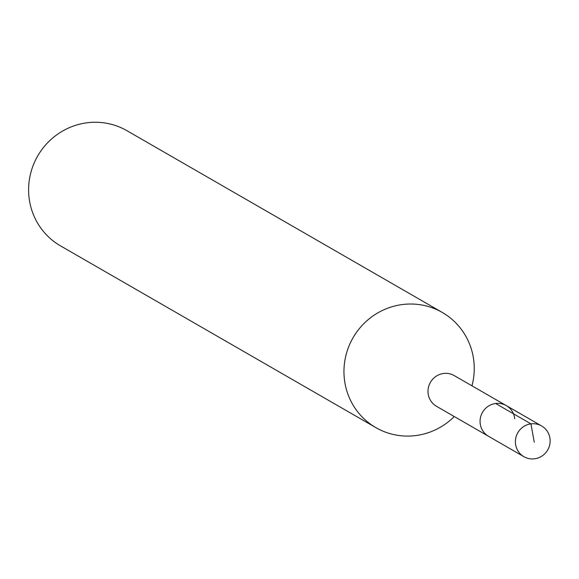 <?xml version="1.0" encoding="UTF-8"?>
<svg xmlns="http://www.w3.org/2000/svg" width="579" height="579" viewBox="0 0 579 579"><rect width="100%" height="100%" fill="white"/><g stroke="black" fill="none" stroke-linecap="round" stroke-linejoin="round"><path stroke-width="0.87" d="M550.05 439.092A17.725 17.254 -60 0 1 542.147 455.926A17.725 17.254 -60 0 1 523.923 456.693A17.725 17.254 -60 0 1 515.491 443.572A17.725 17.254 -60 0 1 523.394 426.73A17.725 17.254 -60 0 1 541.626 425.97A17.725 17.254 -60 0 1 550.05 439.092M523.923 456.693L436.515 406.313A17.725 17.254 120 0 1 428.091 393.192A17.725 17.254 120 0 1 435.987 376.357A17.725 17.254 120 0 1 454.218 375.597L506.292 405.604A17.725 17.254 120 0 0 488.061 406.371A17.725 17.254 120 0 0 480.157 423.206A17.725 17.254 120 0 0 488.582 436.327A17.725 17.254 -60 0 1 480.157 423.206A17.725 17.254 -60 0 1 488.061 406.371A17.725 17.254 -60 0 1 506.292 405.604A17.725 17.254 -60 0 1 514.717 418.726M442.298 312.457L126.939 130.695A66.476 64.696 120 0 0 58.58 133.554A66.476 64.696 120 0 0 28.95 196.701A66.476 64.696 120 0 0 60.549 245.894L375.901 427.649A66.476 64.696 -60 0 1 344.31 378.456A66.476 64.696 -60 0 1 373.94 315.309A66.476 64.696 -60 0 1 442.298 312.457A66.476 64.696 -60 0 1 473.897 361.651A66.476 64.696 -60 0 1 471.979 385.831M454.269 416.547A66.476 64.696 -60 0 1 375.901 427.649M534.236 442.175L530.965 423.864L495.899 403.65M506.292 405.604L541.626 425.97"/></g></svg>
